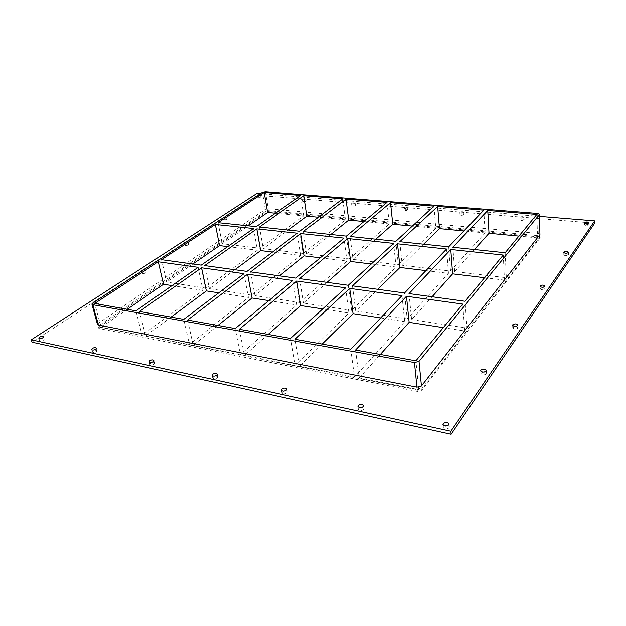 <?xml version="1.0" encoding="UTF-8"?>
<svg xmlns="http://www.w3.org/2000/svg" width="626" height="626" viewBox="0 0 626 626"><rect width="100%" height="100%" fill="white"/><g stroke="black" fill="none" stroke-linecap="round" stroke-linejoin="round"><path stroke-width="0.47" stroke-dasharray="3.13 2.35" d="M258.381 194.983L260.08 195.273L259.798 195.664L256.824 195.993M260.126 197.573L257.043 197.738L260.126 197.573M568.369 255.017L568.455 254.743C566.898 253.553 565.356 253.585 563.83 254.829C564.996 255.94 566.507 255.995 568.369 255.017M224.28 217.23L226.009 217.551L225.681 218.02L222.559 218.357M226.056 220.008L226.393 219.538C225.055 218.959 223.873 219.17 222.848 220.188L226.056 220.008M544.917 289.001L545.027 288.664C543.345 287.287 541.709 287.326 540.105 288.766C541.326 290.034 542.93 290.112 544.917 289.001M186.345 241.988L188.097 242.332L187.698 242.896L184.42 243.248M188.144 244.969L188.543 244.406C187.104 243.78 185.852 244.038 184.787 245.181C185.46 245.752 186.579 245.689 188.144 244.969M517.874 328.196L518.015 327.758C516.184 326.169 514.431 326.216 512.757 327.907C514.032 329.362 515.738 329.456 517.874 328.196M143.878 269.704L145.655 270.08L145.177 270.761L141.711 271.113M145.694 272.92L146.171 272.24C144.606 271.574 143.276 271.88 142.18 273.163C142.869 273.781 144.043 273.703 145.694 272.92M482.662 372.055L480.862 373.55C482.208 375.232 484.031 375.357 486.339 373.91L486.512 373.323L484.532 371.977M96.013 300.942L97.812 301.333L97.233 302.17C95.598 302.984 94.377 303.109 93.564 302.538M97.844 304.432L98.423 303.594C96.709 302.89 95.285 303.266 94.15 304.721C94.862 305.378 96.091 305.285 97.844 304.432M96.412 351.663L97.053 350.623C95.105 349.738 93.517 350.184 92.304 351.969C93.11 352.79 94.479 352.688 96.412 351.663M302.867 199.24L306.098 199.107L302.867 199.24M306.145 201.455L302.914 201.588L306.145 201.455M154.145 364.144L154.716 363.096C152.705 362.039 151.062 362.462 149.794 364.387C150.686 365.341 152.134 365.263 154.145 364.144M351.773 203.293C353.291 202.613 354.418 202.581 355.169 203.2L354.958 203.56C353.44 204.24 352.305 204.272 351.562 203.653L351.773 203.293M355.208 205.586L355.419 205.218C354.113 204.545 352.907 204.702 351.812 205.68C352.563 206.298 353.69 206.267 355.208 205.586M217.371 377.814L217.856 376.782C215.79 375.506 214.076 375.897 212.723 377.955C213.716 379.09 215.266 379.035 217.371 377.814M404.02 207.629C405.593 206.901 406.783 206.885 407.604 207.574L407.424 207.91C405.859 208.63 404.662 208.654 403.84 207.965L404.02 207.629M407.628 210L407.8 209.663C406.462 208.904 405.21 209.037 404.052 210.054C404.865 210.743 406.063 210.727 407.628 210M283.539 391.125L281.919 392.854C283.022 394.2 284.681 394.2 286.896 392.838L287.303 391.853L285.19 390.812M459.969 212.261C461.597 211.494 462.857 211.494 463.756 212.261L463.616 212.566C461.996 213.341 460.728 213.341 459.828 212.566L459.969 212.261M463.764 214.726L463.905 214.421C462.528 213.583 461.221 213.677 459.977 214.726C460.885 215.5 462.144 215.5 463.764 214.726M359.692 407.636L358.346 409.279C359.598 410.899 361.39 410.953 363.737 409.451L364.05 408.535L362.313 407.291M520.026 217.245C521.716 216.424 523.054 216.44 524.056 217.308L523.946 217.566C522.264 218.388 520.918 218.372 519.924 217.504L520.026 217.245M524.032 219.804L524.134 219.538C522.718 218.599 521.341 218.67 520.01 219.734C521.004 220.61 522.35 220.626 524.032 219.804M588.894 225.266L588.964 225.047C587.501 224.014 586.046 224.038 584.598 225.125C585.717 226.103 587.149 226.15 588.894 225.266M43.484 340.223L44.196 339.19C42.294 338.455 40.76 338.916 39.594 340.575C40.33 341.28 41.621 341.162 43.484 340.223M444.444 425.899L443.208 427.488C444.64 429.436 446.596 429.577 449.085 427.894L449.319 427.104L447.817 425.68M253.546 228.537L257.403 250.22L206.032 288.124L201.22 265.15M206.032 288.124L166.657 282.099L161.508 259.712M272.506 252.051L300.832 255.478L251.37 295.065L246.98 271.41M251.37 295.065L209.405 288.641L234.852 269.751M204.624 265.612L209.405 288.641M320.269 257.834L346.968 261.065L299.784 302.475L295.879 278.108M299.784 302.475L254.97 295.613L279.486 275.863M250.611 271.911L254.97 295.613M371.288 264.008L396.078 267.012L351.593 310.402L348.267 285.276M351.593 310.402L303.633 303.062L327.03 282.373M299.768 278.64L303.633 303.062M408.997 293.594L411.603 319.581L432.089 296.747M411.603 319.581L466.957 328.055L465.079 301.27M425.915 270.628L448.466 273.359L407.182 318.908L404.521 292.976M407.182 318.908L355.717 311.028L377.783 289.322M352.438 285.847L355.717 311.028M198.09 267.341L202.965 290.386L142.071 335.325L135.936 310.832M172.009 285.589L202.965 290.386M443.286 327.641L464.688 330.958L462.763 304.072M243.96 273.703L248.412 297.436L189.451 344.621L183.762 319.37M218.74 292.835L248.412 297.436M292.991 280.511L296.951 304.956L240.368 354.613L235.204 328.556M268.828 300.597L296.951 304.956M345.536 287.803L348.917 313.016L295.229 365.381L290.691 338.463M322.648 308.939L348.917 313.016M401.978 295.636L404.686 321.654L354.512 377.016L350.724 349.175M380.631 317.93L404.686 321.654M127.25 309.283L101.146 327.296L94.667 303.469M503.257 255.072L504.462 280.135L466.957 328.055M355.529 350.036L359.246 377.947L418.763 389.63L464.688 330.958M418.763 389.63L415.883 360.811M359.246 377.947L380.318 354.457M322.14 344.073L299.604 366.241L295.128 339.253M268.147 334.433L244.43 355.411L239.304 329.292M217.918 325.473L193.223 345.364L187.573 320.05M171.062 317.108L145.584 336.013L139.481 311.466M448.466 273.359L446.565 249.046M448.678 246.84L450.54 271.074L402.205 265.291L399.787 241.722M450.54 271.074L485.103 232.935L483.804 210.148M536.85 214.413L537.546 237.864L506.34 277.741L454.679 271.567L452.872 247.286M454.679 271.567L474.438 249.539M396.078 267.012L393.582 243.412M395.867 241.307L398.316 264.829L352.994 259.407L350.059 236.511M398.316 264.829L435.774 228.294L433.943 206.134M402.205 265.291L423.622 244.218M346.968 261.065L343.956 238.138M346.374 236.127L349.347 258.976L306.763 253.882L303.367 231.62M349.347 258.976L389.294 223.92L386.993 202.362M352.994 259.407L375.835 239.21M300.832 255.478L297.366 233.193M299.909 231.26L303.336 253.475L263.241 248.679L288.351 230.047M303.336 253.475L345.419 219.789L342.696 198.794M306.763 253.882L330.825 234.5M345.419 219.789L318.376 217.245M389.294 223.92L363.925 221.534M435.774 228.294L412.346 226.088M485.103 232.935L463.897 230.939M537.546 237.864L518.915 236.112M540.003 236.941L540.035 238.099L538.337 236.863L538.297 235.705L540.003 236.941L421.713 388.816L417.221 389.998L98.126 326.85L98.853 325.731L265.659 211.314L268.585 210.68L538.297 235.705M540.035 238.099L421.854 390.233L421.713 388.816M417.221 389.998L417.362 391.422L421.854 390.233M417.362 391.422L99.284 328.58L98.963 327.398M98.853 325.731L99.174 326.905L98.454 328.024L99.284 328.58M99.174 326.905L265.823 212.3L265.659 211.314M268.585 210.68L268.75 211.666L265.823 212.3M268.75 211.666L538.337 236.863M101.146 327.296L142.071 335.325M484.532 277.725L504.462 280.135M299.604 366.241L354.512 377.016M244.43 355.411L295.229 365.381M193.223 345.364L240.368 354.613M145.584 336.013L189.451 344.621M227.7 246.621L257.403 250.22M192.878 264.008L166.657 282.099M275.448 213.208L303.931 215.884L260.017 248.295L222.207 243.772L248.201 225.837M506.34 277.741L505.159 252.763M259.454 227.019L263.241 248.679M260.017 248.295L256.198 226.675M218.067 222.684L222.207 243.772M303.931 215.884L300.848 195.429M539.549 216.385L260.424 193.645M540.058 234.288L538.235 233.388L268.249 208.701L265.322 209.334L98.212 323.376L97.484 324.495M594.7 223.185L257.364 195.265L32.043 342.187M257.364 195.265L257.036 193.371M538.235 233.388L537.648 213.443M265.385 191.713L268.249 208.701M265.322 209.334L262.427 192.339M92.679 303.117L98.212 323.376M256.715 195.836L257.043 197.738M260.08 195.273L260.408 197.182M563.791 252.403L563.83 254.829M568.424 252.317L568.455 254.743M222.465 218.2L222.848 220.188M226.009 217.551L226.393 219.538M540.035 286.215L540.105 288.766M544.964 286.105L545.027 288.664M184.341 243.107L184.787 245.181M188.097 242.332L188.543 244.406M512.631 325.215L512.757 327.907M517.898 325.066L518.015 327.758M141.656 271.003L142.18 273.163M145.655 270.08L146.171 272.24M480.682 370.717L480.862 373.55M486.339 370.482L486.512 373.323M93.532 302.46L94.15 304.721M97.812 301.333L98.423 303.594M91.615 349.519L92.304 351.969M96.373 348.166L97.053 350.623M302.616 199.624L302.914 201.588M306.098 199.107L306.388 201.071M149.152 361.836L149.794 364.387M154.09 360.553L154.716 363.096M351.562 203.653L351.812 205.68M355.169 203.2L355.419 205.218M212.151 375.303L212.723 377.955M217.292 374.129L217.856 376.782M403.84 207.965L404.052 210.054M407.604 207.574L407.8 209.663M281.426 390.092L281.919 392.854M286.818 389.09L287.303 391.853M459.828 212.566L459.977 214.726M463.756 212.261L463.905 214.421M357.955 406.407L358.346 409.279M363.675 405.656L364.05 408.535M519.924 217.504L520.01 219.734M524.056 217.308L524.134 219.538M584.59 222.817L584.598 225.125M588.956 222.739L588.964 225.047M38.859 338.212L39.594 340.575M43.468 336.827L44.196 339.19M442.942 424.483L443.208 427.488M449.061 424.099L449.319 427.104M540.16 237.778L540.121 236.62M98.454 328.024L98.126 326.85"/><path stroke-width="0.94" d="M256.824 195.993L258.381 194.983M563.885 252.137C565.747 251.159 567.266 251.214 568.424 252.317L568.338 252.583C566.467 253.569 564.957 253.507 563.791 252.403L563.885 252.137M222.559 218.357L224.28 217.23M540.144 285.871C542.139 284.767 543.744 284.846 544.964 286.105L544.855 286.442C542.859 287.553 541.247 287.475 540.035 286.215L540.144 285.871M184.42 243.248L184.748 242.536L186.345 241.988M512.772 324.769C514.916 323.517 516.622 323.619 517.898 325.066L517.765 325.504C515.621 326.764 513.907 326.662 512.631 325.215L512.772 324.769M141.711 271.113L142.141 270.315L143.878 269.704M480.862 370.123C483.17 368.691 485.001 368.808 486.339 370.482L486.159 371.061C483.859 372.509 482.028 372.392 480.682 370.717L480.862 370.123M484.532 371.977L482.662 372.055M93.564 302.538L94.119 301.622L96.013 300.942M92.265 348.463C94.205 347.453 95.575 347.352 96.373 348.166L95.731 349.206C93.798 350.224 92.421 350.325 91.615 349.519L92.265 348.463M149.731 360.779C151.75 359.676 153.198 359.598 154.09 360.553L153.519 361.593C151.5 362.704 150.044 362.79 149.152 361.836L149.731 360.779M212.652 374.27C214.757 373.049 216.306 373.002 217.292 374.129L216.799 375.162C214.695 376.382 213.137 376.429 212.151 375.303L212.652 374.27M281.833 389.098C284.055 387.752 285.722 387.744 286.818 389.09L286.411 390.076C284.196 391.43 282.529 391.438 281.426 390.092L281.833 389.098M285.19 390.812L283.539 391.125M358.283 405.484C360.631 403.989 362.423 404.044 363.675 405.656L363.354 406.571C361.006 408.074 359.207 408.019 357.955 406.407L358.283 405.484M362.313 407.291L359.692 407.636M584.661 222.598C586.413 221.721 587.845 221.768 588.956 222.739L588.886 222.95C587.141 223.834 585.701 223.787 584.59 222.817L584.661 222.598M39.579 337.171C41.441 336.24 42.74 336.123 43.468 336.827L42.756 337.852C40.893 338.791 39.594 338.909 38.859 338.212L39.579 337.171M443.185 423.677C445.681 422.01 447.645 422.151 449.061 424.099L448.834 424.89C446.338 426.564 444.374 426.431 442.942 424.483L443.185 423.677M447.817 425.68L444.444 425.899M201.22 265.15L161.508 259.712L215.336 224.476L253.546 228.537L201.22 265.15M246.98 271.41L204.624 265.612L256.809 228.881L297.366 233.193L246.98 271.41M295.879 278.108L250.611 271.911L300.832 233.561L343.956 238.138L295.879 278.108M348.267 285.276L299.768 278.64L347.641 238.529L393.582 243.412L348.267 285.276M465.079 301.27L408.997 293.594L450.775 249.492L503.257 255.072L465.079 301.27M404.521 292.976L352.438 285.847L397.526 243.835L446.565 249.046L404.521 292.976M158.292 261.817L198.09 267.341L135.936 310.832L94.667 303.469L158.292 261.817L163.503 284.274L172.009 285.589M380.318 354.457L409.13 322.343L406.47 296.262L462.763 304.072L415.883 360.811L355.529 350.036L406.47 296.262M409.13 322.343L443.286 327.641M201.502 267.811L243.96 273.703L183.762 319.37L139.481 311.466L201.502 267.811L206.345 290.91L218.74 292.835M247.599 274.211L292.991 280.511L235.204 328.556L187.573 320.05L247.599 274.211L252.02 297.992L268.828 300.597M296.888 281.051L345.536 287.803L290.691 338.463L239.304 329.292L296.888 281.051L300.809 305.558L322.648 308.939M349.715 288.383L401.978 295.636L350.724 349.175L295.128 339.253L349.715 288.383L353.048 313.657L380.631 317.93M163.503 284.274L127.25 309.283M322.14 344.073L353.048 313.657M268.147 334.433L300.809 305.558M217.918 325.473L252.02 297.992M171.062 317.108L206.345 290.91M91.928 304.197L97.484 324.495L98.313 325.043L92.765 304.713L91.928 304.197L92.679 303.117L262.427 192.339L265.385 191.713L537.648 213.443L539.495 214.303L539.933 234.617L539.495 214.303M92.765 304.713L414.443 362.548L416.932 387.15L421.431 385.968L539.933 234.617M421.431 385.968L419.013 361.366L414.443 362.548M419.013 361.366L539.369 214.616M218.067 222.684L264.203 192.479L300.848 195.429L256.198 226.675L218.067 222.684M342.696 198.794L299.909 231.26L259.454 227.019L303.978 195.68L342.696 198.794M386.993 202.362L346.374 236.127L303.367 231.62L346.006 199.06L386.993 202.362M433.943 206.134L395.867 241.307L350.059 236.511L390.491 202.644L433.943 206.134M483.804 210.148L448.678 246.84L399.787 241.722L437.652 206.431L483.804 210.148M487.748 210.461L536.85 214.413L505.159 252.763L452.872 247.286L487.748 210.461L489.008 233.302L474.438 249.539M432.089 296.747L452.621 273.859L484.532 277.725M450.775 249.492L452.621 273.859M377.783 289.322L399.975 267.482L425.915 270.628M397.526 243.835L399.975 267.482M423.622 244.218L439.452 228.639L437.652 206.431M327.03 282.373L350.623 261.504L371.288 264.008M347.641 238.529L350.623 261.504M375.835 239.21L392.76 224.241L390.491 202.644M279.486 275.863L304.267 255.893L320.269 257.834M300.832 233.561L304.267 255.893M330.825 234.5L348.69 220.102L346.006 199.06M303.978 195.68L307.03 216.181L318.376 217.245M363.925 221.534L348.69 220.102M412.346 226.088L392.76 224.241M463.897 230.939L439.452 228.639M518.915 236.112L489.008 233.302M234.852 269.751L260.643 250.611L272.506 252.051M192.878 264.008L219.515 245.627L227.7 246.621M288.351 230.047L307.03 216.181M275.448 213.208L267.592 212.464L248.201 225.837M260.643 250.611L256.809 228.881M219.515 245.627L215.336 224.476M267.592 212.464L264.203 192.479M260.424 193.645L257.036 193.371L31.3 339.816L450.861 431.275L594.7 220.876L539.549 216.385M98.313 325.043L416.932 387.15M31.3 339.816L32.043 342.187L451.111 434.303L594.7 223.185L594.7 220.876M451.111 434.303L450.861 431.275"/></g></svg>
